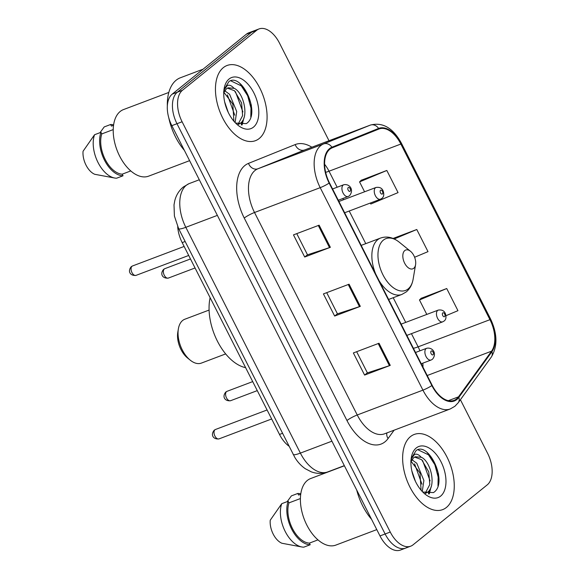 <?xml version="1.0" encoding="UTF-8"?>
<svg xmlns="http://www.w3.org/2000/svg" width="579" height="579" viewBox="0 0 579 579"><rect width="100%" height="100%" fill="white"/><g stroke="black" fill="none" stroke-linecap="round" stroke-linejoin="round"><path stroke-width="0.87" d="M288.972 446.156A25.114 14.403 -110.7 0 1 279.505 434.445L182.182 242.608A25.114 14.403 -110.7 0 1 177.702 226.722M251.756 110.205A33.488 19.208 69.3 0 0 250.389 104.401M438.94 479.159A33.488 19.208 69.3 0 0 437.572 473.354M329.01 140.733L279.469 43.07A25.114 14.403 69.3 0 0 258.994 28.95L248.731 32.829A25.114 14.403 69.3 0 0 246.386 34.183L172.202 94.145A25.114 14.403 69.3 0 0 171.84 125.65L379.99 535.93A25.114 14.403 69.3 0 0 400.465 550.05L405.597 548.11A25.114 14.403 69.3 0 0 407.942 546.757M258.994 28.95A25.114 14.403 69.3 0 0 256.649 30.303L182.465 90.266A25.114 14.403 69.3 0 0 182.103 121.771L390.253 532.043L385.122 533.983A25.114 14.403 69.3 0 0 405.597 548.11A25.114 14.403 69.3 0 1 385.122 533.983L176.971 123.711L385.122 533.983L379.99 535.93M182.465 90.266L177.333 92.206A25.114 14.403 69.3 0 0 176.971 123.711A25.114 14.403 69.3 0 1 177.333 92.206L251.518 32.243L177.333 92.206L172.202 94.145M253.863 30.89A25.114 14.403 69.3 0 0 251.518 32.243A25.114 14.403 69.3 0 1 253.863 30.89M446.416 507.457A40.183 23.051 69.3 0 0 448.587 460.414A40.183 23.051 69.3 0 0 414.238 434.453A40.183 23.051 69.3 0 0 410.482 436.617A40.183 23.051 69.3 0 0 408.311 483.66A40.183 23.051 69.3 0 0 442.667 509.621A40.183 23.051 69.3 0 0 446.416 507.457A40.183 23.051 69.3 0 0 448.587 460.414A40.183 23.051 69.3 0 0 414.238 434.453A40.183 23.051 69.3 0 0 410.482 436.617A40.183 23.051 69.3 0 0 408.311 483.66A40.183 23.051 69.3 0 0 442.667 509.621A40.183 23.051 69.3 0 0 446.416 507.457M259.24 138.504A40.183 23.051 69.3 0 0 261.411 91.46A40.183 23.051 69.3 0 0 227.055 65.492A40.183 23.051 69.3 0 0 223.299 67.663A40.183 23.051 69.3 0 0 221.127 114.707A40.183 23.051 69.3 0 0 255.484 140.668A40.183 23.051 69.3 0 0 259.24 138.504A40.183 23.051 69.3 0 0 261.411 91.46A40.183 23.051 69.3 0 0 227.055 65.492A40.183 23.051 69.3 0 0 223.299 67.663A40.183 23.051 69.3 0 0 221.127 114.707A40.183 23.051 69.3 0 0 255.484 140.668A40.183 23.051 69.3 0 0 259.24 138.504M456.52 398.931A26.793 15.365 -110.7 0 1 454.016 400.379A26.793 15.365 -110.7 0 1 432.18 385.317L329.451 182.834A26.793 15.365 -110.7 0 1 332.165 147.848L378.847 129.052A26.793 15.365 -110.7 0 1 379.028 128.979A26.793 15.365 -110.7 0 1 400.863 144.048L489.964 319.673A26.793 15.365 -110.7 0 1 491.549 351.185L458.488 396.839A26.793 15.365 -110.7 0 1 456.52 398.931M456.824 399.524A27.459 15.749 69.3 0 0 458.836 397.375L491.897 351.721A27.459 15.749 69.3 0 0 490.275 319.42L401.175 143.795A27.459 15.749 69.3 0 0 378.608 128.422L331.926 147.225A27.459 15.749 69.3 0 0 329.147 183.08L431.869 385.563A27.459 15.749 69.3 0 0 456.824 399.524M319.13 225.18L293.473 234.879L304.706 257.018L330.363 247.313L319.13 225.18M296.759 233.641L307.5 254.818L329.516 247.617A6.695 1.02 -26.9 0 0 330.363 247.313M307.478 254.774L304.706 257.018M379.028 343.246L353.371 352.944L364.604 375.083L390.26 365.378L379.028 343.246M356.657 351.706L367.397 372.883L389.414 365.682A6.695 1.02 -26.9 0 0 390.26 365.378M367.376 372.84L364.604 375.083M349.079 284.209L323.422 293.915L334.655 316.054L360.312 306.349L349.079 284.209M326.708 292.67L337.448 313.847L359.465 306.646A6.695 1.02 -26.9 0 0 360.312 306.349M337.427 313.811L334.655 316.054M390.253 532.043A25.114 14.403 69.3 0 0 410.728 546.171A25.114 14.403 69.3 0 0 413.073 544.817L487.25 484.855A25.114 14.403 69.3 0 0 487.612 453.35L460.414 399.734M445.946 315.707L457.953 310.67L446.72 288.53L421.114 298.337M370.299 203.048L370.799 204.032L398.055 192.604L386.823 170.465L361.216 180.272M414.607 257.257L428.004 251.633L416.771 229.501L393.083 238.454M416.771 229.501L394.219 238.961M446.72 288.53L419.464 299.965L426.803 314.426M419.464 299.965L421.317 298.142M386.823 170.465L359.566 181.9L364.582 191.787M359.566 181.9L361.419 180.069M356.715 490.058A45.205 25.932 69.3 0 0 371.573 519.341M344.404 465.784L310.67 478.536A35.58 20.41 69.3 0 0 307.34 480.454A35.58 20.41 69.3 0 0 305.423 522.106A35.58 20.41 69.3 0 0 335.842 545.1L376.784 529.611M411.807 470.778L415.461 481.431M411.886 459.704L416.779 463.258L423.886 480.454L422.272 491.52M410.786 460.884L419.999 473.029L421.071 490.167M425.579 493.351L427.338 492.338C436.552 486.541 431.073 461.926 421.519 457.33L415.338 456.759L413.572 457.779L410.924 461.622M414.644 457.077L421.657 459.683L428.771 471.899L429.784 484.572L425.304 493.105M422.757 492.02L433.461 492.591C448.805 483.219 428.807 440.872 416.084 450.549L411.17 458.648M440.655 496.094A27.3 15.655 69.3 0 0 441.046 461.854A27.3 15.655 69.3 0 0 416.243 447.98A27.3 15.655 69.3 0 0 411.3 457.685A27.3 15.655 69.3 0 0 425.087 494.14A27.3 15.655 69.3 0 0 440.655 496.094M411.09 459.183L414.47 454.479C416.511 453.632 418.697 454.501 421.034 457.084M287.206 501.617L291.396 495.877L297.809 493.453L298.626 495.067L300.725 494.278M300.783 493.873A26.793 15.365 69.3 0 0 297.809 493.453M300.4 498.555L288.972 502.876A25.114 14.403 69.3 0 0 292.417 528.461A25.114 14.403 69.3 0 0 309.389 543.124L317.972 539.874M288.972 502.876L288.154 501.262L281.741 503.687L270.241 520.21A16.74 9.604 69.3 0 0 281.93 543.254L301.92 546.989A26.793 15.365 69.3 0 0 303.794 547.162L310.206 544.738L309.389 543.124M281.741 503.687A26.793 15.365 69.3 0 0 284.564 530.147A26.793 15.365 69.3 0 0 301.92 546.989M288.154 501.262A26.793 15.365 69.3 0 0 291.65 529.09A26.793 15.365 69.3 0 0 310.206 544.738M417.98 449.789L428.482 454.819L434.851 464.72L438.158 477.082L437.977 485.962M422.619 460.623L430.088 480.881M429.705 489.711L428.438 493.923M414.571 463.837L421.961 484.189M431.109 486.758L429.285 493.93M412.045 459.458L412.668 460.044M209.091 310.062L184.81 319.239A23.442 13.447 69.3 0 0 182.617 320.505A23.442 13.447 69.3 0 0 178.375 328.843L177.796 332.259A19.252 11.044 69.3 0 0 187.524 357.974L190.216 360.152A23.442 13.447 69.3 0 0 201.391 363.091L225.672 353.914M178.375 328.843A23.442 13.447 69.3 0 0 190.216 360.152M404.772 250.569A10.046 5.761 69.3 0 0 404.634 263.17A10.046 5.761 69.3 0 0 413.761 268.28A10.046 5.761 69.3 0 0 415.577 264.704A10.046 5.761 69.3 0 0 410.504 251.286A10.046 5.761 69.3 0 0 404.772 250.569M210.119 297.686A46.045 26.41 69.3 0 0 245.605 367.636M203.07 69.198L180.38 77.774A45.205 25.932 69.3 0 0 176.154 80.213A45.205 25.932 69.3 0 0 167.338 105.979M168.721 117.573A45.205 25.932 69.3 0 0 184.397 150.388M168.822 92.437L123.486 109.583A35.58 20.41 69.3 0 0 120.164 111.501A35.58 20.41 69.3 0 0 118.239 153.153A35.58 20.41 69.3 0 0 148.658 176.146L189.601 160.658M224.623 101.824L228.285 112.478M224.703 90.751L229.595 94.305L236.702 111.494L235.088 122.56M223.603 91.931L232.816 104.075L233.887 121.214M238.396 124.398L240.155 123.385C249.375 117.588 243.897 92.966 234.336 88.37L228.162 87.805L226.389 88.826L223.74 92.669M227.46 88.124L234.481 90.729L241.595 102.939L242.608 115.619L238.128 124.152M235.573 123.066L246.278 123.631C261.628 114.266 241.624 71.919 228.9 81.596L223.986 89.694M253.472 127.141A27.3 15.655 69.3 0 0 253.87 92.901A27.3 15.655 69.3 0 0 229.06 79.019A27.3 15.655 69.3 0 0 224.124 88.732A27.3 15.655 69.3 0 0 237.911 125.187A27.3 15.655 69.3 0 0 253.472 127.141M223.914 90.23L227.294 85.518C229.327 84.679 231.513 85.547 233.858 88.131M100.022 132.663L104.213 126.924L110.632 124.499L111.45 126.113L113.542 125.317M113.6 124.919A26.793 15.365 69.3 0 0 110.632 124.499M113.216 129.595L101.788 133.923A25.114 14.403 69.3 0 0 105.24 159.507A25.114 14.403 69.3 0 0 122.205 174.17L130.789 170.921M101.788 133.923L100.97 132.309L94.558 134.733L83.065 151.257A16.74 9.604 69.3 0 0 94.753 174.293L114.736 178.035A26.793 15.365 69.3 0 0 116.611 178.209L123.03 175.784L122.205 174.17M94.558 134.733A26.793 15.365 69.3 0 0 97.388 161.194A26.793 15.365 69.3 0 0 114.736 178.035M100.97 132.309A26.793 15.365 69.3 0 0 104.466 160.137A26.793 15.365 69.3 0 0 123.03 175.784M230.797 80.836L241.305 85.866L247.667 95.767L250.982 108.128L250.794 117.009M235.443 91.67L242.905 111.928M242.529 120.758L241.255 124.963M227.395 94.884L234.784 115.228M243.925 117.805L242.102 124.97M224.869 90.505L225.484 91.091M282.465 433.324L279.505 434.445M185.142 241.494L182.182 242.608M199.299 179.765L189.217 183.579A16.74 13.715 -111.9 0 0 188.993 183.666L189.217 183.579A33.488 19.208 69.3 0 0 186.3 185.302A33.488 19.208 69.3 0 0 185.823 227.308L300.378 453.104A33.488 19.208 69.3 0 0 327.678 471.936C322.228 473.897 316.749 473.861 311.234 471.82L305.299 468.722C301.123 465.813 297.649 462.071 294.87 457.482L178.621 228.633A16.74 2.548 153.1 0 0 185.823 227.308L217.364 215.381M331.919 441.176L300.378 453.104A16.74 2.548 153.1 0 1 293.169 454.435M171.84 125.65L182.103 121.771M246.386 34.183L256.649 30.303M394.118 430.19L388.075 438.535A41.862 24.007 -110.7 0 1 346.966 420.528L244.244 218.044A8.374 1.274 153.1 0 1 254.521 212.5L357.243 414.977A33.488 19.208 69.3 0 0 384.543 433.809L450.23 408.969A33.488 19.208 -110.7 0 1 422.931 390.137A8.374 1.274 -26.9 0 0 431.869 385.563M244.244 218.044A41.862 24.007 -110.7 0 1 244.845 165.536A41.862 24.007 -110.7 0 1 248.485 163.387L295.167 144.584A41.862 24.007 -110.7 0 1 311.871 147.218M254.999 170.487A33.488 19.208 69.3 0 0 254.521 212.5L320.201 187.661A33.488 19.208 -110.7 0 1 323.596 143.932L370.278 125.129A33.488 19.208 -110.7 0 1 370.495 125.042L304.815 149.881A33.488 19.208 69.3 0 0 304.597 149.968L257.908 168.771A33.488 19.208 69.3 0 0 254.999 170.487M450.23 408.969L454.877 406.299L458.235 402.731A8.374 6.412 -144.1 0 0 458.836 397.375M458.235 402.731L491.296 357.077C497.73 346.365 497.462 333.62 490.5 318.841A8.374 1.274 153.1 0 1 490.275 319.42M401.175 143.795A8.374 1.274 -26.9 0 0 401.399 143.208C393.076 128.002 382.777 121.952 370.495 125.042M378.608 128.422A8.374 6.854 -111.9 0 0 370.278 125.129L304.597 149.968A8.374 6.854 68.1 0 1 295.167 144.584M491.296 357.077A8.374 6.412 -144.1 0 0 491.897 351.721M331.926 147.225A8.374 6.854 -111.9 0 0 323.596 143.932L257.908 168.771A8.374 6.854 68.1 0 1 248.485 163.387M329.147 183.08A8.374 1.274 153.1 0 1 320.201 187.661L422.931 390.137L357.243 414.977A8.374 1.274 153.1 0 0 346.966 420.528M388.075 438.535A8.374 6.412 35.9 0 1 386.91 432.918M400.863 144.048L329.024 171.21A26.793 15.365 69.3 0 0 324.609 164.27M458.488 396.839L448.327 400.682M491.549 351.185L427.208 375.518M422.959 367.137A26.793 15.365 69.3 0 0 422.851 363.149M419.913 350.831A26.793 15.365 69.3 0 0 418.125 346.843L411.437 333.663M489.964 319.673L418.125 346.843A15.068 2.294 153.1 0 1 413.377 348.254M405.72 322.394L393.199 297.715M365.769 243.65L349.217 211.024M343.506 199.755L342.869 198.503M337.152 187.234L329.024 171.21A15.068 2.294 153.1 0 1 325.644 172.332M348.247 284.528L359.465 306.646M378.196 343.557L389.414 365.682M318.298 225.492L329.516 247.617M438.578 474.433A33.488 19.208 69.3 0 0 427.273 452.72M361.187 245.38L380.555 238.056C386.823 235.921 393.025 237.267 399.163 242.109A27.683 15.879 69.3 0 0 383.37 240.126A27.683 15.879 69.3 0 0 382.972 274.859A27.683 15.879 69.3 0 0 408.13 288.935A27.683 15.879 69.3 0 0 413.145 279.085C412.197 284.6 409.889 288.885 406.212 291.946L401.877 294.436A30.137 17.283 69.3 0 1 379.202 280.88M380.555 238.056A30.137 17.283 69.3 0 0 377.74 239.684A30.137 17.283 69.3 0 0 375.655 273.903M251.402 105.479A33.488 19.208 69.3 0 0 240.09 83.767M219.007 438.889C213.477 439.627 210.213 435.024 214.223 430.197L215.453 429.495A5.023 2.881 69.3 0 0 214.983 429.763A5.023 2.881 69.3 0 0 214.715 435.64A5.023 2.881 69.3 0 0 219.007 438.889L271.66 418.979M426.101 348.609A6.282 3.604 -110.7 0 1 426.687 348.269C432.672 347.016 437.246 353.523 432.477 359.241L431.131 360.015A6.282 3.604 -110.7 0 1 425.76 355.962A6.282 3.604 -110.7 0 1 426.101 348.609M433.049 354.775A2.092 1.201 69.3 0 0 433.078 352.148A2.092 1.201 69.3 0 0 431.181 351.084A2.092 1.201 69.3 0 0 431.152 353.711A2.092 1.201 69.3 0 0 433.049 354.775M136.051 275.365C130.514 276.103 127.25 271.508 131.267 266.673L132.497 265.971A5.023 2.881 69.3 0 0 132.026 266.246A5.023 2.881 69.3 0 0 131.751 272.123A5.023 2.881 69.3 0 0 136.051 275.365L188.696 255.462M343.144 185.092A6.282 3.604 -110.7 0 1 343.731 184.752C349.709 183.492 354.29 189.999 349.513 195.724L348.167 196.498A6.282 3.604 -110.7 0 1 342.804 192.438A6.282 3.604 -110.7 0 1 343.144 185.092M350.092 191.251A2.092 1.201 69.3 0 0 350.121 188.631A2.092 1.201 69.3 0 0 348.218 187.567A2.092 1.201 69.3 0 0 348.189 190.187A2.092 1.201 69.3 0 0 350.092 191.251M226.563 391.585A5.023 2.881 69.3 0 0 226.288 397.462A5.023 2.881 69.3 0 0 230.58 400.711C225.05 401.45 221.786 396.847 225.803 392.019L227.033 391.317A5.023 2.881 69.3 0 0 226.563 391.585M406.856 335.393L442.703 321.837A6.282 3.604 -110.7 0 1 437.333 317.784A6.282 3.604 -110.7 0 1 437.673 310.431A6.282 3.604 -110.7 0 1 438.26 310.091L401.138 324.131M442.754 312.906A2.092 1.201 69.3 0 0 442.725 315.533A2.092 1.201 69.3 0 0 444.629 316.597A2.092 1.201 69.3 0 0 444.658 313.97A2.092 1.201 69.3 0 0 442.754 312.906M164.342 268.946A5.023 2.881 69.3 0 0 164.067 274.822A5.023 2.881 69.3 0 0 168.366 278.072C162.829 278.81 159.565 274.207 163.582 269.38L164.812 268.67A5.023 2.881 69.3 0 0 164.342 268.946M344.635 212.754L380.483 199.198A6.282 3.604 -110.7 0 1 375.12 195.137A6.282 3.604 -110.7 0 1 375.453 187.791A6.282 3.604 -110.7 0 1 376.046 187.451L338.918 201.492M380.533 190.267A2.092 1.201 69.3 0 0 380.504 192.894A2.092 1.201 69.3 0 0 382.408 193.958A2.092 1.201 69.3 0 0 382.437 191.331A2.092 1.201 69.3 0 0 380.533 190.267M178.621 228.633L174.402 216.039L174.011 204.872L174.778 200.71C176.175 195.166 178.998 190.607 183.268 187.031L188.993 183.666M327.678 471.936L344.331 465.639M490.5 318.841L401.399 143.208M410.728 546.171L405.597 548.11M388.618 299.452L401.877 294.436M410.504 251.286L399.163 242.109M415.577 264.704L413.145 279.085M215.453 429.495L267.085 409.968M415.527 352.488L426.687 348.269M421.244 363.757L431.131 360.015M132.497 265.971L184.129 246.444M332.57 188.971L343.731 184.752M338.281 200.233L348.167 196.498M230.58 400.711L257.271 390.622M442.703 321.837L444.05 321.063C445.96 319.717 446.445 317.379 445.519 314.05C444.484 310.858 442.066 309.533 438.26 310.091M227.033 391.317L252.697 381.604M168.366 278.072L195.051 267.976M380.483 199.198L381.829 198.423C383.739 197.077 384.232 194.739 383.298 191.41C382.263 188.211 379.846 186.894 376.046 187.451M164.812 268.67L190.477 258.965"/></g></svg>
